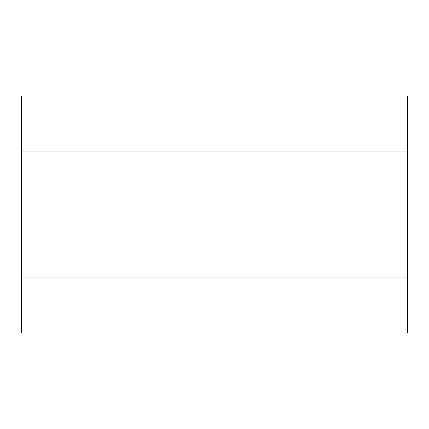 <?xml version="1.0" encoding="UTF-8"?>
<svg xmlns="http://www.w3.org/2000/svg" width="429" height="429" viewBox="0 0 429 429"><rect width="100%" height="100%" fill="white"/><g stroke="black" fill="none" stroke-linecap="round" stroke-linejoin="round"><path stroke-width="0.64" d="M407.55 151.067L407.55 95.914L21.45 95.914L21.45 277.933L407.55 277.933L407.55 151.067L21.45 151.067M21.45 277.933L21.45 333.086L407.55 333.086L407.55 277.933"/></g></svg>
